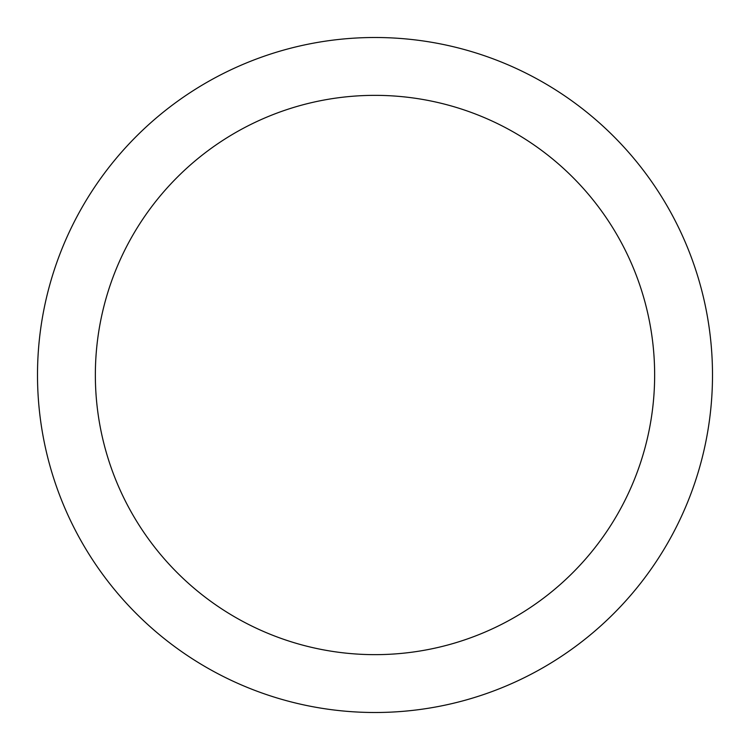 <?xml version="1.0" encoding="UTF-8"?>
<svg xmlns="http://www.w3.org/2000/svg" width="750" height="750" viewBox="0 0 750 750"><rect width="100%" height="100%" fill="white"/><g stroke="black" fill="none" stroke-linecap="round" stroke-linejoin="round"><path stroke-width="1.12" d="M375 37.5A337.5 337.5 0 0 1 712.5 375A337.5 337.5 0 0 1 375 712.5A337.5 337.5 0 0 1 37.5 375A337.5 337.5 0 0 1 375 37.5M375 95.353A279.647 279.647 0 0 1 654.647 375A279.647 279.647 0 0 1 375 654.647A279.647 279.647 0 0 1 95.353 375A279.647 279.647 0 0 1 375 95.353"/></g></svg>
